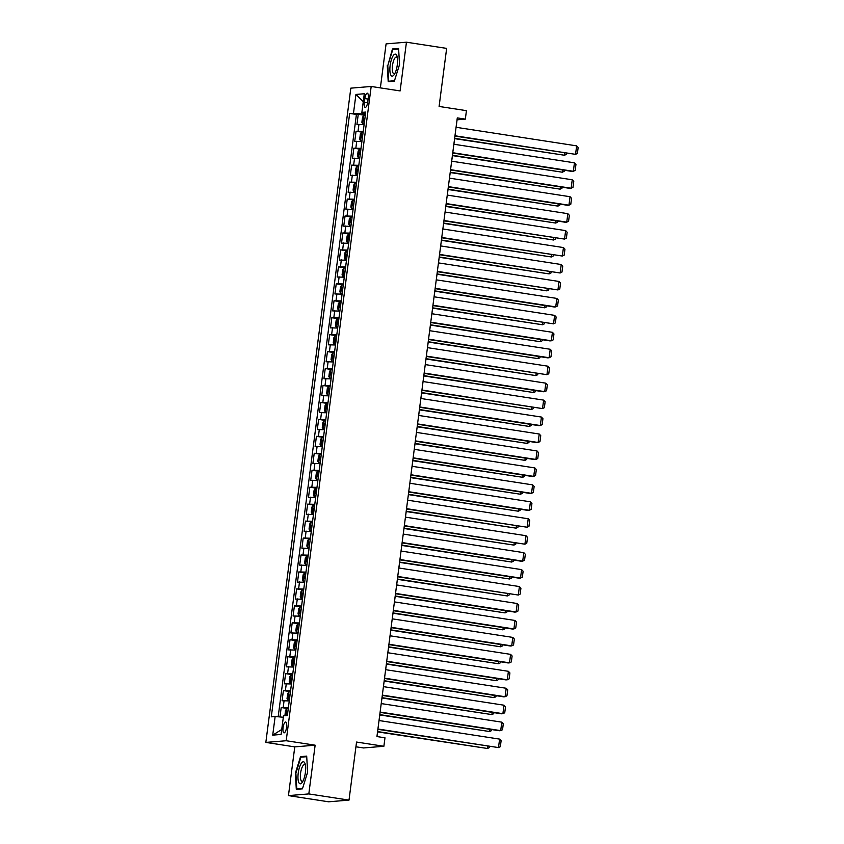 <?xml version="1.0" encoding="UTF-8"?>
<svg xmlns="http://www.w3.org/2000/svg" width="844" height="844" viewBox="0 0 844 844"><rect width="100%" height="100%" fill="white"/><g stroke="black" fill="none" stroke-linecap="round" stroke-linejoin="round"><path stroke-width="1.27" d="M286.591 727.285A5.486 1.72 -81.2 0 0 285.662 722.01A5.486 1.72 -81.2 0 0 283.067 727.581A5.486 1.72 -81.2 0 0 283.995 732.856A5.486 1.72 -81.2 0 0 286.591 727.285M355.936 746.792L363.521 747.953L383.883 746.275L384.98 737.793L376.941 736.559L377.912 729.332L498.498 747.584L499.595 739.112L379.03 720.533M288.448 795.607L328.643 801.8L349.005 800.112L308.82 793.919L315.139 745.189L286.2 740.737L265.839 742.414L294.778 746.877L288.448 795.607L308.82 793.919M286.2 740.737L371.181 86.468L350.819 88.156L265.839 742.414M371.181 86.468L400.119 90.93L406.449 42.2L386.088 43.888L380.37 87.892M406.449 42.2L446.645 48.393L439.102 106.45L466.437 110.659L465.329 119.131L457.29 117.896L376.941 736.559M364.102 124.638L356.938 124.469L358.257 114.299L365.294 115.375M363.215 131.421L356.052 131.242L363.099 132.329M356.052 131.242L354.733 141.412L361.897 141.592M359.692 158.535L352.528 158.366L353.847 148.196L360.894 149.282M357.497 175.489L350.334 175.309L351.653 165.139L358.7 166.226M355.292 192.432L348.129 192.263L349.448 182.093L356.495 183.18M353.087 209.386L345.924 209.217L347.243 199.047L354.29 200.123M350.893 226.34L343.73 226.16L345.048 215.99L352.096 217.077M348.688 243.283L341.525 243.114L342.843 232.944L349.891 234.031M346.483 260.237L339.32 260.058L340.638 249.887L347.686 250.974M344.289 277.191L337.125 277.011L338.444 266.841L345.491 267.928M342.084 294.134L334.92 293.965L336.239 283.795L343.286 284.871M339.879 311.088L332.715 310.908L334.034 300.738L341.082 301.825M337.684 328.031L330.521 327.862L331.84 317.692L338.887 318.779M335.479 344.985L328.316 344.806L329.635 334.635L336.682 335.722M333.274 361.939L326.111 361.759L327.44 351.589L334.477 352.676M331.08 378.882L323.917 378.713L325.235 368.543L332.283 369.63M328.875 395.836L321.712 395.657L323.03 385.486L330.078 386.573M326.67 412.779L319.507 412.611L320.836 402.44L327.873 403.527M324.476 429.733L317.312 429.554L318.631 419.394L325.678 420.47M322.271 446.687L315.107 446.508L316.426 436.337L323.474 437.424M320.066 463.63L312.902 463.462L314.232 453.291L321.269 454.378M317.871 480.584L310.708 480.405L312.027 470.235L319.074 471.321M315.667 497.527L308.503 497.359L309.822 487.188L316.869 488.275M313.462 514.481L306.298 514.312L307.627 504.142L314.664 505.218M311.267 531.435L304.104 531.256L305.422 521.086L312.47 522.172M309.062 548.378L301.899 548.21L303.218 538.039L310.265 539.126M306.857 565.332L299.694 565.153L301.023 554.983L308.06 556.069M304.663 582.276L297.499 582.107L298.818 571.937L305.866 573.023M302.458 599.229L295.294 599.061L296.613 588.89L303.661 589.967M300.253 616.183L293.09 616.004L294.419 605.834L301.456 606.92M298.059 633.127L290.895 632.958L292.214 622.788L299.261 623.874M295.854 650.08L288.69 649.901L290.009 639.731L297.056 640.818M293.649 667.034L286.485 666.855L287.815 656.685L294.851 657.771M291.454 683.978L284.291 683.809L285.61 673.639L292.657 674.715M289.249 700.931L282.086 700.752L283.405 690.582L290.452 691.669M364.819 98.569L364.334 102.293A5.317 1.667 -81.2 0 0 365.23 107.41A5.317 1.667 -81.2 0 0 367.741 102.019L368.227 98.284A5.317 1.667 -81.2 0 0 367.33 93.178A5.317 1.667 -81.2 0 0 364.819 98.569L368.121 99.075M362.319 112.516L362.139 113.898L349.659 113.402L271.293 716.82L275.144 716.493L272.717 735.145L281.084 734.449L283.51 715.807L287.361 715.48L365.726 112.073L361.876 112.389L365.558 113.412M353.509 113.085L355.936 94.444L364.302 93.747L361.876 112.389M358.257 114.299L356.411 114.446L278.182 716.778M288.374 707.705L281.21 707.536L279.986 716.946M283.405 690.582L290.568 690.761M285.61 673.639L292.773 673.807M287.815 656.685L294.978 656.864M290.009 639.731L297.172 639.91M292.214 622.788L299.377 622.956M294.419 605.834L301.582 606.013M296.613 588.89L303.777 589.059M298.818 571.937L305.982 572.116M301.023 554.983L308.176 555.162M303.218 538.039L310.381 538.208M305.422 521.086L312.586 521.265M307.627 504.142L314.78 504.311M309.822 487.188L316.985 487.357M312.027 470.235L319.19 470.414M314.232 453.291L321.385 453.46M316.426 436.337L323.59 436.517M318.631 419.394L325.795 419.563M320.836 402.44L327.989 402.609M323.03 385.486L330.194 385.666M325.235 368.543L332.399 368.712M327.44 351.589L334.593 351.769M329.635 334.635L336.798 334.815M331.84 317.692L339.003 317.861M334.034 300.738L341.198 300.918M336.239 283.795L343.402 283.964M338.444 266.841L345.607 267.02M340.638 249.887L347.802 250.067M342.843 232.944L350.007 233.113M345.048 215.99L352.212 216.169M347.243 199.047L354.406 199.216M349.448 182.093L356.611 182.272M351.653 165.139L358.816 165.318M353.847 148.196L361.01 148.365M365.431 114.404L362.139 113.898M383.883 746.275L356.548 742.055L349.005 800.112M456.108 127.296L457.079 119.816L465.329 119.131M379.061 720.544L380.116 712.389M381.256 703.59L382.321 695.435M382.29 695.424L501.526 713.802L502.897 713.686L504.005 705.204L383.429 686.636L384.516 678.481L503.731 696.849L505.102 696.733L506.2 688.261L385.624 669.682M385.666 669.693L386.721 661.538L505.925 679.895L507.307 679.789L508.404 671.307L387.829 652.739M387.86 652.739L388.926 644.584M390.065 635.785L391.12 627.63M392.27 618.842L393.325 610.687L512.53 629.054L513.912 628.938L515.009 620.456L394.433 601.888M394.464 601.888L395.53 593.733L514.734 612.1L516.106 611.984L517.214 603.513L396.638 584.934M396.669 584.945L397.724 576.79M398.874 567.991L399.929 559.836M399.898 559.836L519.134 578.203L520.516 578.087L521.613 569.616L401.037 551.037L402.134 542.882L521.339 561.249L522.71 561.133L523.818 552.662L403.242 534.083M403.274 534.094L404.329 525.939M405.479 517.14L406.534 508.985M406.502 508.985L527.12 527.236L528.217 518.765L407.641 500.186L408.739 492.041M408.707 492.031L527.943 510.398L529.315 510.282L530.422 501.811L409.846 483.243L410.933 475.088L530.148 493.455L531.52 493.339L532.617 484.867L412.041 466.289M412.083 466.289L413.138 458.134M414.277 449.346L415.343 441.19M415.301 441.18L534.547 459.547L535.919 459.442L537.027 450.96L416.451 432.392L417.537 424.237L536.752 442.604L538.124 442.488L539.221 434.016L418.645 415.438M418.687 415.448L419.742 407.293L538.947 425.65L540.329 425.534L541.426 417.063L420.85 398.484M420.882 398.495L421.947 390.339M423.087 381.541L424.142 373.386M424.11 373.386L543.346 391.753L544.728 391.637L545.825 383.165L425.249 364.587L426.347 356.442L546.933 374.694L548.03 366.212L427.454 347.644M427.486 347.644L428.552 339.488M429.691 330.7L430.746 322.545M431.896 313.746L432.951 305.591M432.919 305.581L553.537 323.843L554.635 315.361L434.059 296.793L435.156 288.637L554.36 307.005L555.732 306.889L556.84 298.417L436.264 279.839M436.295 279.849L437.35 271.694M438.49 262.895L439.555 254.74M439.524 254.74L560.142 272.992L561.239 264.52L440.663 245.942L441.76 237.786M441.718 237.786L562.336 256.038L563.444 247.566L442.868 228.988L443.955 220.843M445.094 212.044L446.159 203.889M447.299 195.101L448.364 186.946M448.322 186.935L567.569 205.303L568.94 205.197L570.048 196.715L449.472 178.147L450.559 169.992L569.763 188.36L571.145 188.244L572.243 179.772L451.667 161.193M451.698 161.193L452.764 153.038L571.968 171.406L573.35 171.29L574.447 162.818L453.872 144.24M453.903 144.25L454.969 136.095M356.411 114.446L349.659 113.402M281.21 707.536L288.247 708.622M275.144 716.493L283.32 717.263M363.279 101.628L355.936 94.444M272.717 735.145L281.727 729.49M387.269 65.589L388.208 81.689L394.348 81.182L399.539 64.566L398.59 48.467L392.46 48.973L387.786 65.663M315.139 745.189L294.778 746.877M302.437 788.834L307.627 772.218L306.688 756.119L300.548 756.625L295.358 773.241L296.307 789.34L302.437 788.834M394.908 49.353L392.46 48.973M302.996 757.005L300.548 756.625M456.077 127.296L576.652 145.864L575.545 154.346L454.927 136.084M454.969 135.768L575.545 154.346L577.391 153.429L578.161 147.5L576.652 145.864M365.283 115.47L363.869 115.428L362.54 117.21L361.886 122.296L362.762 123.899L364.186 123.941M362.762 123.899L364.165 124.121M454.631 138.648L564.541 155.254L454.673 138.332M364.872 118.688L364.059 118.645L363.796 120.681L364.608 120.724M566.524 153.281L566.387 154.336L564.541 155.254L564.826 153.017M397.302 64.83A11.141 3.503 -81.2 0 0 397.102 56.411A11.141 3.503 -81.2 0 0 393.483 55.303A11.141 3.503 -81.2 0 0 390.15 65.421A11.141 3.503 -81.2 0 0 390.709 74.852A11.141 3.503 -81.2 0 0 394.317 74.451A11.141 3.503 -81.2 0 0 397.302 64.83M397.387 57.814A8.429 2.648 -81.2 0 0 396.469 57.023A8.429 2.648 -81.2 0 0 392.481 65.579A8.429 2.648 -81.2 0 0 393.905 73.692A8.429 2.648 -81.2 0 0 395.013 73.196M390.498 81.499L388.694 81.224L387.786 65.621L392.808 49.522L398.632 49.047M394.486 80.739L388.694 81.224M304.842 763.092A11.141 3.503 -81.2 0 0 299.43 767.523A11.141 3.503 -81.2 0 0 298.787 782.472A11.141 3.503 -81.2 0 0 302.416 782.103A11.141 3.503 -81.2 0 0 305.19 764.063A11.141 3.503 -81.2 0 0 304.842 763.092M305.475 765.466A8.429 2.648 -81.2 0 0 304.568 764.675A8.429 2.648 -81.2 0 0 301.013 770.762A8.429 2.648 -81.2 0 0 300.991 780.341A8.429 2.648 -81.2 0 0 301.994 781.344A8.429 2.648 -81.2 0 0 303.112 780.848M302.574 788.391L296.793 788.876L295.875 773.273L300.907 757.173L306.72 756.699M298.586 789.151L296.793 788.876M452.774 152.722L573.35 171.29L575.186 170.382L575.956 164.443L574.447 162.818M450.569 169.665L571.145 188.244L572.981 187.326L573.762 181.397L572.243 179.772M448.364 186.619L568.94 205.197L570.787 204.28L571.557 198.34L570.048 196.715M447.267 195.091L567.843 213.669L566.746 222.141L565.364 222.257L446.128 203.889M446.17 203.562L566.746 222.141L568.582 221.223L569.352 215.294L567.843 213.669M363.089 132.424L361.665 132.381L360.346 134.164L359.681 139.249L360.567 140.853L361.981 140.895M360.567 140.853L361.96 141.075M452.426 155.602L562.336 172.208L452.468 155.275M362.667 135.641L361.854 135.599L361.591 137.625L362.403 137.677M564.319 170.224L564.182 171.29L562.336 172.208L562.631 169.971M360.884 149.367L359.46 149.325L358.141 151.118L357.476 156.203L358.362 157.807L359.787 157.839M358.362 157.807L359.766 158.018M450.232 172.545L560.142 189.151L450.274 172.229M360.462 152.585L359.649 152.542L359.386 154.579L360.198 154.621M562.115 187.178L561.977 188.244L560.142 189.151L560.427 186.914M358.679 166.321L357.265 166.279L355.936 168.061L355.282 173.147L356.157 174.75L357.582 174.792M356.157 174.75L357.561 174.972M448.027 189.499L557.937 206.105L448.069 189.183M358.267 169.538L357.455 169.496L357.191 171.532L358.004 171.575M559.92 204.132L559.783 205.187L557.937 206.105L558.222 203.868M356.484 183.264L355.06 183.232L353.741 185.015L353.077 190.1L353.963 191.704L355.377 191.746M353.963 191.704L355.356 191.915M445.822 206.453L555.732 223.059L445.864 206.126M356.062 186.492L355.25 186.45L354.986 188.476L355.799 188.518M557.715 221.075L557.578 222.141L555.732 223.059L556.027 220.822M445.062 212.044L565.638 230.612L564.541 239.095L443.923 220.833M443.965 220.516L564.541 239.095L566.387 238.177L567.157 232.248L565.638 230.612M354.28 200.218L352.855 200.176L351.537 201.969L350.872 207.044L351.758 208.658L353.182 208.69M351.758 208.658L353.161 208.869M443.627 223.396L553.537 240.002L443.67 223.08M353.858 203.436L353.056 203.393L352.781 205.43L353.594 205.472M555.51 238.029L555.373 239.084L553.537 240.002L553.822 237.765M441.76 237.47L562.336 256.038L564.182 255.131L564.952 249.191L563.444 247.566M352.075 217.172L350.661 217.13L349.332 218.912L348.677 223.998L349.553 225.601L350.977 225.643M349.553 225.601L350.956 225.823M441.423 240.35L551.332 256.956L441.465 240.034M351.663 220.389L350.851 220.347L350.587 222.383L351.399 222.426M553.316 254.972L553.179 256.038L551.332 256.956L551.617 254.719M439.566 254.413L560.142 272.992L561.977 272.074L562.748 266.145L561.239 264.52M349.88 234.115L348.456 234.073L347.137 235.866L346.473 240.951L347.359 242.555L348.772 242.597M347.359 242.555L348.751 242.766M439.218 257.293L549.127 273.899L439.26 256.977M349.458 237.333L348.646 237.291L348.382 239.327L349.194 239.369M551.111 271.926L550.974 272.992L549.127 273.899L549.423 271.662M438.458 262.895L559.034 281.463L557.937 289.946L437.319 271.684M437.361 271.367L557.937 289.946L559.783 289.028L560.553 283.099L559.034 281.463M347.675 251.069L346.251 251.027L344.932 252.81L344.268 257.895L345.133 259.467L346.578 259.541M346.219 251.069L345.133 259.467L346.557 259.72M437.023 274.247L546.933 290.853L437.065 273.931M347.253 254.287L346.451 254.244L346.177 256.281L346.989 256.323M548.906 288.88L548.769 289.935L546.933 290.853L547.218 288.616M435.156 288.321L555.732 306.889L557.578 305.971L558.348 300.042L556.84 298.417M345.47 268.012L344.057 267.981L342.727 269.763L342.073 274.849L342.949 276.452L344.373 276.494M342.949 276.452L344.352 276.663M434.818 291.201L544.728 307.807L434.86 290.874M345.059 271.24L344.246 271.198L343.983 273.224L344.795 273.266M546.712 305.823L546.574 306.889L544.728 307.807L545.013 305.57M432.961 305.264L553.537 323.843L555.373 322.925L556.143 316.996L554.635 315.361M343.276 284.966L341.852 284.924L340.533 286.717L339.868 291.802L340.754 293.406L342.168 293.438M340.754 293.406L342.147 293.617M432.613 308.144L542.523 324.75L432.656 307.828M342.854 288.184L342.042 288.142L341.778 290.178L342.59 290.22M544.507 322.777L544.369 323.843L542.523 324.75L542.819 322.513M431.854 313.736L552.43 332.314L551.332 340.786L549.95 340.902L430.714 322.535M430.756 322.218L551.332 340.786L553.179 339.879L553.949 333.939L552.43 332.314M341.071 301.92L339.647 301.878L338.328 303.661L337.663 308.746L338.528 310.307L339.974 310.392M339.615 301.92L338.528 310.307L339.953 310.571M430.419 325.098L540.329 341.704L430.461 324.782M340.649 305.138L339.847 305.095L339.573 307.132L340.385 307.174M542.302 339.721L542.164 340.786L540.329 341.704L540.614 339.467M429.659 330.69L550.235 349.268L549.127 357.74L547.756 357.856L428.509 339.488M428.552 339.161L549.127 357.74L550.974 356.822L551.744 350.893L550.235 349.268M338.866 318.863L337.452 318.821L336.123 320.614L335.469 325.7L336.345 327.303L337.769 327.345M336.345 327.303L337.748 327.514M428.214 342.042L538.124 358.647L428.256 341.725M338.455 322.091L337.642 322.039L337.378 324.075L338.191 324.117M540.107 356.674L539.97 357.74L538.124 358.647L538.409 356.411M426.357 356.115L546.933 374.694L548.769 373.776L549.539 367.847L548.03 366.212M336.672 335.817L335.247 335.775L333.929 337.558L333.264 342.643L334.15 344.246L335.564 344.289M334.15 344.246L335.543 344.468M426.009 358.995L535.919 375.601L426.051 358.679M336.25 339.035L335.437 338.993L335.173 341.029L335.986 341.071M537.902 373.628L537.765 374.683L535.919 375.601L536.214 373.364M424.152 373.069L544.728 391.637L546.574 390.73L547.345 384.79L545.825 383.165M334.467 352.76L333.042 352.729L331.724 354.512L331.059 359.597L331.945 361.2L333.369 361.243M331.945 361.2L333.348 361.411M423.815 375.949L533.724 392.555L423.857 375.622M334.045 355.989L333.243 355.946L332.979 357.972L333.781 358.025M535.697 390.572L535.56 391.637L533.724 392.555L534.009 390.318M423.055 381.541L543.631 400.119L542.523 408.591L421.905 390.329M421.947 390.012L542.523 408.591L544.369 407.673L545.14 401.744L543.631 400.119M332.262 369.714L330.848 369.672L329.519 371.466L328.865 376.551L329.74 378.154L331.164 378.186M329.74 378.154L331.143 378.365M421.61 392.893L531.52 409.498L421.652 392.576M331.85 372.932L331.038 372.89L330.774 374.926L331.587 374.968M533.503 407.525L533.366 408.591L531.52 409.498L531.804 407.262M419.753 406.966L540.329 425.534L542.164 424.627L542.935 418.687L541.426 417.063M330.067 386.668L328.643 386.626L327.324 388.409L326.66 393.494L327.546 395.097L328.96 395.14M327.546 395.097L328.938 395.319M419.405 409.846L529.315 426.452L419.447 409.53M329.645 389.886L328.833 389.844L328.569 391.88L329.382 391.922M531.298 424.479L531.161 425.534L529.315 426.452L529.61 424.216M417.548 423.91L538.124 442.488L539.97 441.57L540.74 435.641L539.221 434.016M327.862 403.611L326.438 403.58L325.119 405.363L324.455 410.448L325.341 412.051L326.765 412.094M325.341 412.051L326.744 412.262M417.21 426.8L527.12 443.406L417.252 426.473M327.44 406.84L326.639 406.787L326.375 408.823L327.177 408.865M529.093 441.423L528.956 442.488L527.12 443.406L527.405 441.159M415.343 440.863L535.919 459.442L537.765 458.524L538.535 452.595L537.027 450.96M325.657 420.565L324.244 420.523L322.914 422.306L322.26 427.391L323.136 428.995L324.56 429.037M323.136 428.995L324.539 429.216M415.005 443.744L524.915 460.349L415.048 443.427M325.246 423.783L324.434 423.741L324.17 425.777L324.982 425.819M526.899 458.376L526.761 459.431L524.915 460.349L525.2 458.113M414.246 449.335L534.822 467.914L533.724 476.385L532.342 476.501L413.106 458.134M413.149 457.817L533.724 476.385L535.56 475.478L536.33 469.538L534.822 467.914M323.463 437.519L322.039 437.477L320.72 439.26L320.055 444.345L320.942 445.948L322.355 445.991M320.942 445.948L322.334 446.159M412.8 460.697L522.71 477.303L412.843 460.37M323.041 440.737L322.229 440.695L321.965 442.72L322.777 442.773M524.694 475.32L524.557 476.385L522.71 477.303L523.006 475.066M410.944 474.761L531.52 493.339L533.366 492.421L534.136 486.492L532.617 484.867M321.258 454.462L319.834 454.42L318.515 456.214L317.85 461.299L318.716 462.86L320.161 462.934M319.802 454.473L318.716 462.86L320.14 463.113M410.606 477.641L520.516 494.246L410.648 477.324M320.836 457.68L320.034 457.638L319.771 459.674L320.572 459.716M522.489 492.274L522.352 493.339L520.516 494.246L520.801 492.01M408.739 491.714L529.315 510.282L531.161 509.375L531.931 503.435L530.422 501.811M319.053 471.416L317.639 471.374L316.31 473.157L315.656 478.242L316.532 479.846L317.956 479.888M316.532 479.846L317.935 480.067M408.401 494.595L518.311 511.2L408.443 494.278M318.642 474.634L317.829 474.592L317.566 476.628L318.378 476.67M520.294 509.227L520.157 510.282L518.311 511.2L518.606 508.964M406.544 508.658L527.12 527.236L528.956 526.318L529.726 520.389L528.217 518.765M316.859 488.359L315.434 488.328L314.116 490.111L313.451 495.196L314.337 496.799L315.751 496.842M314.337 496.799L315.73 497.01M406.196 511.548L516.106 528.154L406.238 511.221M316.437 491.588L315.624 491.535L315.361 493.571L316.173 493.613M518.089 526.171L517.952 527.236L516.106 528.154L516.401 525.918M405.436 517.14L526.012 535.708L524.915 544.19L404.297 525.928M404.339 525.612L524.915 544.19L526.761 543.272L527.532 537.343L526.012 535.708M314.654 505.313L313.229 505.271L311.911 507.054L311.246 512.139L312.111 513.711L313.557 513.785M313.198 505.313L312.111 513.711L313.535 513.964M404.002 528.492L513.912 545.097L404.044 528.175M314.242 508.531L313.43 508.489L313.166 510.525L313.968 510.567M515.884 543.125L515.747 544.18L513.912 545.097L514.196 542.861M402.134 542.565L522.71 561.133L524.557 560.226L525.327 554.286L523.818 552.662M312.449 522.267L311.035 522.225L309.706 524.008L309.052 529.093L309.927 530.697L311.352 530.739M309.927 530.697L311.331 530.918M401.797 545.446L511.707 562.051L401.839 545.119M312.037 525.485L311.225 525.443L310.961 527.468L311.774 527.521M513.69 560.068L513.553 561.133L511.707 562.051L512.002 559.815M399.94 559.509L520.516 578.087L522.352 577.169L523.122 571.24L521.613 569.616M310.254 539.211L308.83 539.168L307.511 540.962L306.847 546.047L307.733 547.65L309.147 547.682M307.733 547.65L309.126 547.861M399.602 562.389L509.502 578.995L399.634 562.072M309.832 542.428L309.02 542.386L308.756 544.422L309.569 544.464M511.485 577.022L511.348 578.087L509.502 578.995L509.797 576.758M398.832 567.991L519.408 586.559L518.311 595.041L397.693 576.779M397.735 576.463L518.311 595.041L520.157 594.123L520.927 588.184L519.408 586.559M308.049 556.164L306.625 556.122L305.306 557.905L304.642 562.99L305.528 564.594L306.952 564.636M305.528 564.594L306.931 564.815M397.397 579.343L507.307 595.948L397.44 579.026M307.638 559.382L306.826 559.34L306.562 561.376L307.364 561.418M509.28 593.976L509.143 595.031L507.307 595.948L507.592 593.712M395.53 593.406L516.106 611.984L517.952 611.067L518.722 605.137L517.214 603.513M305.855 573.108L304.431 573.076L303.101 574.859L302.447 579.944L303.323 581.548L304.747 581.59M303.323 581.548L304.726 581.759M395.192 596.297L505.102 612.902L395.235 595.969M305.433 576.336L304.621 576.294L304.357 578.319L305.169 578.362M507.086 610.919L506.949 611.984L505.102 612.902L505.398 610.666M393.336 610.36L513.912 628.938L515.747 628.02L516.517 622.091L515.009 620.456M303.65 590.061L302.226 590.019L300.907 591.813L300.242 596.887L301.129 598.501L302.553 598.533M301.129 598.501L302.521 598.712M392.998 613.24L502.897 629.846L393.03 612.923M303.228 593.279L302.416 593.237L302.152 595.273L302.964 595.315M504.881 627.873L504.744 628.928L502.897 629.846L503.193 627.609M392.228 618.831L512.804 637.41L511.707 645.882L510.335 645.998L391.088 627.63M391.131 627.314L511.707 645.882L513.553 644.974L514.323 639.035L512.804 637.41M301.445 607.015L300.021 606.973L298.702 608.756L298.037 613.841L298.924 615.445L300.348 615.487M298.924 615.445L300.327 615.666M390.793 630.194L500.703 646.799L390.835 629.877M301.034 610.233L300.221 610.191L299.958 612.227L300.759 612.269M502.676 644.816L502.539 645.882L500.703 646.799L500.988 644.563M390.033 635.785L510.609 654.364L509.502 662.835L508.13 662.951L388.894 644.584M388.926 644.257L509.502 662.835L511.348 661.918L512.118 655.988L510.609 654.364M299.251 623.959L297.827 623.916L296.497 625.71L295.843 630.795L296.719 632.399L298.143 632.441M296.719 632.399L298.122 632.61M388.588 647.137L498.498 663.743L388.63 646.821M298.829 627.176L298.016 627.134L297.753 629.17L298.565 629.213M500.481 661.77L500.344 662.835L498.498 663.743L498.793 661.506M386.731 661.211L507.307 679.789L509.143 678.871L509.913 672.942L508.404 671.307M297.046 640.912L295.622 640.87L294.303 642.653L293.638 647.738L294.524 649.342L295.949 649.384M294.524 649.342L295.917 649.563M386.394 664.091L496.293 680.697L386.425 663.774M296.624 644.13L295.811 644.088L295.548 646.124L296.36 646.166M498.276 678.724L498.139 679.779L496.293 680.697L496.588 678.46M384.526 678.165L505.102 696.733L506.949 695.815L507.719 689.886L506.2 688.261M294.841 657.856L293.417 657.824L292.098 659.607L291.444 664.692L292.319 666.296L293.744 666.338M292.319 666.296L293.723 666.507M384.189 681.045L494.099 697.65L384.231 680.718M294.429 661.084L293.617 661.042L293.353 663.067L294.166 663.11M496.072 695.667L495.934 696.733L494.099 697.65L494.384 695.414M382.321 695.108L502.897 713.686L504.744 712.769L505.514 706.839L504.005 705.204M292.646 674.81L291.222 674.767L289.893 676.561L289.239 681.646L290.114 683.25L291.539 683.281M290.114 683.25L291.518 683.461M381.984 697.988L491.894 714.594L382.026 697.671M292.224 678.027L291.412 677.985L291.148 680.021L291.961 680.064M493.877 712.621L493.74 713.686L491.894 714.594L492.189 712.357M381.224 703.579L501.8 722.158L500.703 730.63L499.321 730.746L380.085 712.378M380.127 712.062L500.703 730.63L502.539 729.722L503.309 723.783L501.8 722.158M290.442 691.764L289.017 691.721L287.698 693.504L287.034 698.589L287.92 700.193L289.344 700.235M287.92 700.193L289.313 700.414M379.789 714.942L489.689 731.548L379.821 714.625M290.019 694.981L289.207 694.939L288.943 696.975L289.756 697.017M491.672 729.564L491.535 730.63L489.689 731.548L489.984 729.311M377.922 729.005L498.498 747.584L500.344 746.666L501.114 740.737L499.595 739.112M377.584 731.885L487.494 748.491L377.627 731.569M284.913 715.691L285.494 710.458L286.812 708.665L288.237 708.707M287.825 711.935L287.013 711.882L286.749 713.918L287.561 713.961M489.467 746.518L489.33 747.584L487.494 748.491L487.779 746.254M358.067 131.073L358.943 124.3M283.215 707.367L284.09 700.583M285.42 690.413L286.295 683.64M287.614 673.47L288.5 666.686M289.819 656.516L290.695 649.743M292.024 639.573L292.9 632.789M294.218 622.619L295.105 615.835M296.423 605.665L297.299 598.892M298.628 588.722L299.504 581.938M300.823 571.768L301.709 564.995M303.028 554.824L303.903 548.041M305.233 537.871L306.108 531.087M307.427 520.917L308.313 514.144M309.632 503.973L310.508 497.19M311.837 487.02L312.713 480.247M314.031 470.076L314.917 463.293M316.236 453.122L317.112 446.339M318.441 436.169L319.317 429.396M320.636 419.225L321.522 412.442M322.841 402.272L323.716 395.488M325.046 385.328L325.921 378.545M327.24 368.374L328.126 361.591M329.445 351.421L330.32 344.647M331.65 334.477L332.525 327.694M333.844 317.523L334.73 310.74M336.049 300.569L336.925 293.796M338.254 283.626L339.13 276.843M340.448 266.672L341.335 259.899M342.653 249.729L343.529 242.945M344.858 232.775L345.734 225.992M347.053 215.821L347.939 209.048M349.258 198.878L350.133 192.094M351.463 181.924L352.338 175.151M353.657 164.981L354.543 158.197M355.862 148.027L356.738 141.243M367.625 102.81L364.334 102.293M363.827 115.47L362.741 123.868M364.861 118.772L364.059 118.645M361.633 132.424L360.536 140.811M362.656 135.715L361.854 135.599M359.428 149.377L358.341 157.765M360.451 152.669L359.649 152.542M357.223 166.321L356.136 174.708M358.257 169.623L357.455 169.496M355.029 183.275L353.931 191.662M356.052 186.566L355.25 186.45M352.824 200.218L351.737 208.616M353.847 203.52L353.056 203.393M350.619 217.172L349.532 225.559M351.653 220.463L350.851 220.347M348.424 234.126L347.327 242.513M349.448 237.417L348.646 237.291M347.243 254.371L346.451 254.244M344.014 268.023L342.928 276.41M345.048 271.314L344.246 271.198M341.82 284.966L340.723 293.364M342.843 288.268L342.042 288.142M340.638 305.212L339.847 305.095M337.41 318.874L336.323 327.261M338.444 322.165L337.642 322.039M335.216 335.817L334.118 344.215M336.239 339.119L335.437 338.993M333.011 352.771L331.924 361.158M334.034 356.062L333.243 355.946M330.806 369.725L329.719 378.112M331.84 373.016L331.038 372.89M328.611 386.668L327.514 395.055M329.635 389.97L328.833 389.844M326.406 403.622L325.32 412.009M327.43 406.913L326.639 406.787M324.202 420.565L323.115 428.963M325.235 423.867L324.434 423.741M322.007 437.519L320.91 445.906M323.03 440.811L322.229 440.695M320.836 457.764L320.034 457.638M317.597 471.416L316.511 479.803M318.631 474.718L317.829 474.592M315.403 488.37L314.316 496.757M316.426 491.662L315.624 491.535M314.232 508.615L313.43 508.489M310.993 522.267L309.906 530.654M312.027 525.559L311.225 525.443M308.798 539.221L307.712 547.608M309.822 542.513L309.02 542.386M306.594 556.164L305.507 564.552M307.627 559.466L306.826 559.34M304.389 573.118L303.302 581.505M305.422 576.41L304.621 576.294M302.194 590.061L301.108 598.459M303.218 593.364L302.416 593.237M299.989 607.015L298.903 615.403M301.023 610.307L300.221 610.191M297.795 623.969L296.698 632.356M298.818 627.261L298.016 627.134M295.59 640.912L294.503 649.31M296.613 644.215L295.811 644.088M293.385 657.866L292.298 666.254M294.419 661.158L293.617 661.042M291.191 674.81L290.093 683.207M292.214 678.112L291.412 677.985M288.986 691.764L287.899 700.151M290.009 695.055L289.207 694.939M286.781 708.717L285.884 715.606M287.815 712.009L287.013 711.882"/></g></svg>
